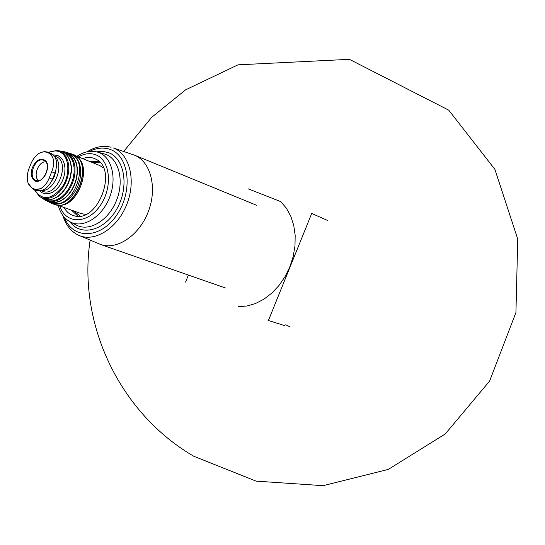 <?xml version="1.0" encoding="UTF-8"?>
<svg xmlns="http://www.w3.org/2000/svg" width="545" height="545" viewBox="0 0 545 545"><rect width="100%" height="100%" fill="white"/><g stroke="black" fill="none" stroke-linecap="round" stroke-linejoin="round"><path stroke-width="0.82" d="M311.297 213.252L311.508 213.953L268.603 320.01L268.011 320.371L284.906 325.685L268.051 320.385M319.247 216.774L321.203 217.53M290.083 326.823L285.709 324.806M248.077 188.802L280.784 201.636L286.425 208.272L290.805 216.304L293.762 225.466L295.179 235.46L294.981 245.945L293.183 256.559L289.824 266.934L285.035 276.697L278.979 285.512L271.873 293.074L263.971 299.137L255.557 303.497L246.912 306.024L238.342 306.665M185.886 282.419L185.716 281.738L188.4 275.068M64.044 207.509C66.517 211.978 69.964 214.764 74.392 215.868C97.875 223.178 118.299 169.297 95.872 159.195L94.387 158.5C90.708 157.069 86.771 157.103 82.588 158.602M103.468 167.901L99.619 165.462L75.557 155.768M56.905 204.968L81.355 213.66L85.844 214.389M41.761 190.471C54.446 191.629 64.896 164.631 54.8 156.756M51.162 182.03L54.548 176.314L56.019 169.795M40.405 188.754L33.954 189.497L36.501 190.416C42.946 191.799 48.273 188.066 52.49 179.223L54.977 173.031C58.117 163.262 56.707 156.647 50.753 153.179L48.267 152.191L50.998 154.249L52.845 157.709C50.051 152.58 45.937 150.876 40.493 152.6C36.542 154.637 33.449 158.132 31.215 163.084L28.769 169.195C26.971 174.318 26.78 179.039 28.177 183.352C30.854 188.543 34.928 190.348 40.405 188.754C44.261 186.71 47.197 183.127 49.213 177.99L51.7 171.784C53.791 166.668 54.173 161.974 52.845 157.709M40.493 152.6L44.424 151.571L48.267 152.191M33.954 189.497L32.829 188.986L28.177 183.352M45.766 161.926C38.545 160.877 32.577 176.607 38.681 180.606M327.477 220.418L311.331 213.265L327.491 220.425M100.498 244.46L100.743 244.541C117.209 250.332 139.479 235.263 148.363 211.501C157.464 187.827 150.781 161.783 134.608 155.196L134.37 155.1M100.743 244.541L77.86 234.922C93.529 243.029 116.78 229.207 126.501 205.104C136.468 181.117 129.921 154.072 113.387 147.981L134.608 155.196M64.439 217.435C72.58 239.568 100.369 239.214 116.562 215.309C133.143 191.792 129.512 156.333 110.526 149.568C103.87 147.109 96.847 147.729 89.462 151.428M69.944 221.788C80.735 236.905 104.62 230.882 116.807 209.001C129.294 187.344 124.866 158.602 108.714 152.702L102.773 151.367L96.472 151.817M58.288 205.465C60.277 213.238 64.371 218.79 70.564 222.115L76.681 225.255C89.448 231.87 108.339 220.575 116.276 200.982C124.417 181.478 119.232 159.399 105.791 154.344L97.146 151.987C90.306 150.365 83.562 151.81 76.92 156.313M70.564 222.115C83.017 228.559 101.459 217.469 109.232 198.278C117.202 179.176 112.181 157.56 99.081 152.627L97.146 151.987M59.8 205.996C65.393 223.975 86.921 224.574 99.783 206.201C112.958 188.168 110.601 160.21 95.865 154.828C90.341 152.764 84.523 153.458 78.405 156.912M98.843 161.3L89.925 161.558M71.504 210.159L78.003 216.263M100.369 162.866L91.901 162.356M73.507 210.874L80.183 216.099M58.124 205.056C77.274 208.667 93.256 166.498 76.525 156.51M72.996 154.378L73.016 154.385C95.13 161.845 75.36 213.585 53.955 204.273L53.955 204.273C75.04 213.551 94.864 161.647 73.01 154.385L68.288 152.913M53.955 204.273L51.625 203.36L55.57 204.266L59.814 203.898L64.153 202.256L68.357 199.416L72.219 195.519L75.544 190.757L78.146 185.375L79.904 179.646L80.721 173.862L80.558 168.316L79.434 163.302L77.404 159.065L74.576 155.802L70.537 153.472M51.864 202.747C72.369 211.726 91.649 161.197 70.414 154.126L70.305 154.085M50.004 201.739C55.651 203.34 61.34 201.412 67.055 195.968M77.192 169.236C76.518 161.368 73.534 156.156 68.248 153.608M47.361 201.384L51.502 202.685L55.719 202.542L60.073 201.105L64.33 198.428L68.268 194.654L71.681 189.96L74.386 184.605L76.239 178.869L77.145 173.051L77.049 167.458L75.973 162.383L73.977 158.091L71.163 154.794L66.04 152.123M63.874 151.612L67.73 152.675L71.279 154.848L74.147 158.173L76.177 162.492L77.274 167.574L77.383 173.167L76.484 178.985L74.631 184.714L71.926 190.062L68.507 194.735L64.548 198.503L60.263 201.166L55.869 202.597L51.577 202.713L45.405 200.335L49.213 201.636L53.39 201.636L57.729 200.322L61.987 197.753L65.952 194.061L69.399 189.435L72.144 184.121L74.045 178.406L74.992 172.595L74.944 167.002L73.902 161.919L71.933 157.614L69.14 154.317L65.672 152.178L61.408 151.292M45.242 199.572L48.955 200.846L53.029 200.846L57.252 199.565L61.408 197.065L65.271 193.468L68.629 188.958L71.313 183.781L73.166 178.208L74.093 172.547L74.045 167.09L73.037 162.138L71.116 157.941L68.391 154.719L63.247 152.075M41.141 197.706L45.276 199.559L49.343 199.79L53.608 198.707L57.838 196.357L61.803 192.848L65.277 188.379L68.077 183.195L70.039 177.575L71.061 171.832L71.082 166.28L70.114 161.225L68.207 156.946L65.468 153.656L62.062 151.537L58.942 150.754M56.973 150.529L62.157 151.565L65.638 153.724L68.432 157.049L70.373 161.354L71.361 166.423L71.354 171.975L70.339 177.718L68.37 183.331L65.564 188.516L62.076 192.971L58.083 196.459L53.819 198.796L49.5 199.865L45.351 199.599L39.519 196.568L43.069 198.223L47.047 198.591L51.25 197.644L55.433 195.43L59.378 192.051L62.852 187.698L65.666 182.609L67.655 177.077L68.711 171.403L68.772 165.905L67.846 160.898L65.986 156.647L63.302 153.39L59.943 151.292L56.973 150.529L48.444 152.266M34.662 189.749C42.054 201.057 51.271 200.131 62.307 186.969C70.857 174.175 69.167 155.468 59.323 151.755C56.053 150.481 52.552 150.699 48.818 152.416M39.621 190.852L42.319 192.896L45.508 193.843L48.995 193.632L52.572 192.262L56.033 189.817L59.153 186.431L61.742 182.316L63.656 177.718L64.76 172.915L64.998 168.207L64.351 163.875L62.873 160.175L60.645 157.341L57.811 155.529L53.328 154.869M40.943 190.675L42.714 191.322C57.218 197.631 70.959 161.715 55.992 156.626L54.255 155.931M54.977 173.031L51.7 171.784M52.49 179.223L49.213 177.99M43.75 160.353C34.928 156.183 26.93 178.76 36.583 180.579C44.649 183.066 51.864 164.038 44.172 160.55L43.75 160.353M43.648 159.671C37.046 156.361 28.272 170.272 32.244 177.677C38.538 191.022 55.304 164.651 43.648 159.671M90.068 240.549C77.506 324.766 120.098 413.41 193.754 456.24L256.102 481.126L323.096 485.67L388.258 469.422L445.292 433.936L489.628 381.05L515.931 312.51L517.75 239.119L494.887 169.366L448.739 110.158L349.399 59.33L237.988 64.835L185.525 89.884L151.639 117.373L123.974 151.108M100.6 244.494L225.548 288.005M134.479 155.141L256.865 205.39M111.105 147.232C103.053 145.277 95.034 146.809 87.043 151.823M62.893 215.541C65.55 224.588 70.543 231.053 77.86 234.922M49.568 202.284L51.625 203.36M43.341 198.939L45.405 200.335M34.287 189.612L39.519 196.568M44.288 160.618L44.172 160.55C51.782 163.459 44.206 183.454 36.583 180.579L36.706 180.606M32.829 188.986L33.688 189.394"/></g></svg>
